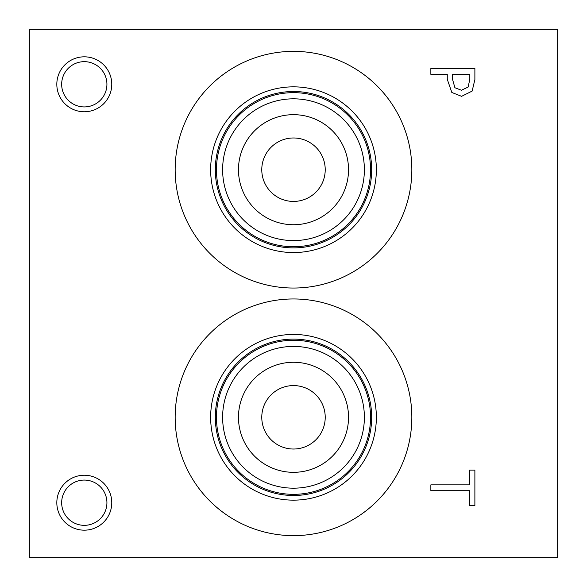 <?xml version="1.0" encoding="UTF-8"?>
<svg xmlns="http://www.w3.org/2000/svg" width="587" height="587" viewBox="0 0 587 587"><rect width="100%" height="100%" fill="white"/><g stroke="black" fill="none" stroke-linecap="round" stroke-linejoin="round"><path stroke-width="0.88" d="M430.858 490.717L430.858 484.862L469.673 484.862L469.673 470.092L474.883 470.092L474.883 505.48L469.673 505.48L469.673 490.717L430.858 490.717M468.14 87.052L469.82 79.201L469.82 74.351L452.261 74.351L452.261 78.35L454.903 87.734L461.433 90.229L468.14 87.052M472.139 91.088L461.609 96.327L451.836 92.475L447.272 79.311L447.272 74.351L430.858 74.351L430.858 68.503L474.883 68.503L474.883 79.561L472.139 91.088M29.35 29.35L29.35 557.65L557.65 557.65L557.65 29.35L29.35 29.35M84.293 530.178A27.472 27.472 0 0 1 56.822 502.707A27.472 27.472 0 0 1 84.293 475.235A27.472 27.472 0 0 1 111.765 502.707A27.472 27.472 0 0 1 84.293 530.178M84.293 111.765A27.472 27.472 0 0 1 56.822 84.293A27.472 27.472 0 0 1 84.293 56.822A27.472 27.472 0 0 1 111.765 84.293A27.472 27.472 0 0 1 84.293 111.765M293.5 535.638A118.339 118.339 0 0 1 175.161 417.298A118.339 118.339 0 0 1 293.5 298.959A118.339 118.339 0 0 1 411.839 417.298A118.339 118.339 0 0 1 293.5 535.638M293.5 288.041A118.339 118.339 0 0 1 175.161 169.702A118.339 118.339 0 0 1 293.5 51.363A118.339 118.339 0 0 1 411.839 169.702A118.339 118.339 0 0 1 293.5 288.041M293.5 137.982A31.72 31.72 0 0 0 266.028 185.565A31.72 31.72 0 0 0 320.972 185.565A31.72 31.72 0 0 0 293.5 137.982M293.5 114.67A55.031 55.031 0 0 1 341.157 197.217A55.031 55.031 0 0 1 245.843 197.217A55.031 55.031 0 0 1 293.5 114.67M293.5 385.578A31.72 31.72 0 0 0 266.028 433.162A31.72 31.72 0 0 0 320.972 433.162A31.72 31.72 0 0 0 293.5 385.578M293.5 362.267A55.031 55.031 0 0 1 341.157 444.814A55.031 55.031 0 0 1 245.843 444.814A55.031 55.031 0 0 1 293.5 362.267M293.5 98.821A70.88 70.88 0 0 0 232.114 205.142A70.88 70.88 0 0 0 354.886 205.142A70.88 70.88 0 0 0 293.5 98.821M293.5 92.658A77.044 77.044 0 0 1 360.22 208.224A77.044 77.044 0 0 1 226.78 208.224A77.044 77.044 0 0 1 293.5 92.658M293.5 346.418A70.88 70.88 0 0 0 232.114 452.738A70.88 70.88 0 0 0 354.886 452.738A70.88 70.88 0 0 0 293.5 346.418M293.5 340.255A77.044 77.044 0 0 1 360.22 455.82A77.044 77.044 0 0 1 226.78 455.82A77.044 77.044 0 0 1 293.5 340.255M293.5 247.89A78.188 78.188 0 0 0 371.688 169.702A78.188 78.188 0 0 0 293.5 91.513A78.188 78.188 0 0 0 215.312 169.702A78.188 78.188 0 0 0 293.5 247.89M293.5 495.487A78.188 78.188 0 0 0 371.688 417.298A78.188 78.188 0 0 0 293.5 339.11A78.188 78.188 0 0 0 215.312 417.298A78.188 78.188 0 0 0 293.5 495.487M293.5 91.513A78.188 78.188 0 0 1 361.21 208.796A78.188 78.188 0 0 1 225.79 208.796A78.188 78.188 0 0 1 293.5 91.513M293.5 339.11A78.188 78.188 0 0 1 361.21 456.392A78.188 78.188 0 0 1 225.79 456.392A78.188 78.188 0 0 1 293.5 339.11M293.5 86.847A82.855 82.855 0 0 0 221.747 211.129A82.855 82.855 0 0 0 365.253 211.129A82.855 82.855 0 0 0 293.5 86.847M293.5 334.443A82.855 82.855 0 0 0 221.747 458.726A82.855 82.855 0 0 0 365.253 458.726A82.855 82.855 0 0 0 293.5 334.443M84.293 61.664A22.629 22.629 0 0 0 64.695 95.608A22.629 22.629 0 0 0 103.892 95.608A22.629 22.629 0 0 0 84.293 61.664M84.293 480.078A22.629 22.629 0 0 0 64.695 514.021A22.629 22.629 0 0 0 103.892 514.021A22.629 22.629 0 0 0 84.293 480.078"/></g></svg>
